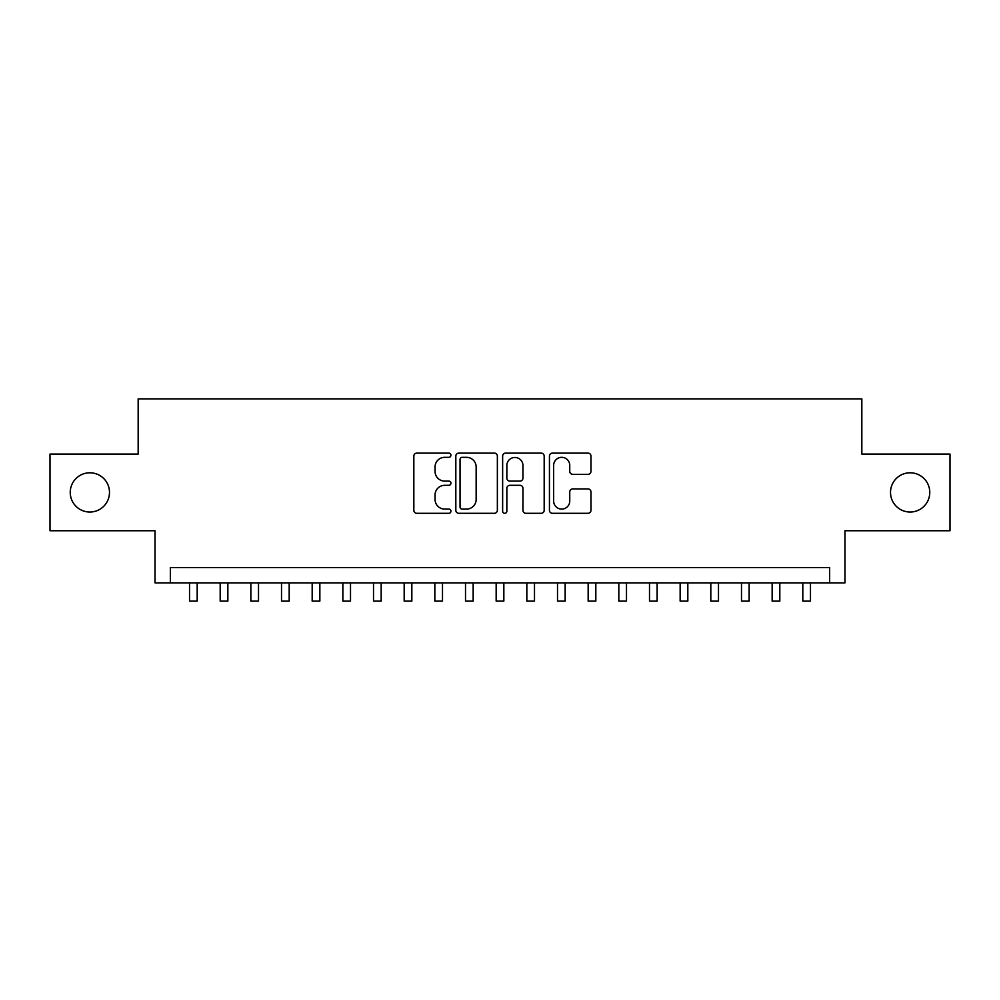 <?xml version="1.0" encoding="UTF-8"?>
<svg xmlns="http://www.w3.org/2000/svg" width="1000" height="1000" viewBox="0 0 1000 1000"><rect width="100%" height="100%" fill="white"/><g stroke="black" fill="none" stroke-linecap="round" stroke-linejoin="round"><path stroke-width="1.5" d="M450.938 455.225A2.112 2.112 0 0 0 448.837 453.113L416.85 453.113A3.013 3.013 0 0 0 413.837 456.125L413.837 510.3A3.013 3.013 0 0 0 416.85 513.312L448.837 513.312A2.112 2.112 0 0 0 450.938 511.2A2.112 2.112 0 0 0 448.837 509.1L444.688 509.1A9.637 9.637 0 0 1 435.062 499.462L435.062 494.95A9.637 9.637 0 0 1 444.688 485.312L448.837 485.312A2.112 2.112 0 0 0 450.938 483.212A2.112 2.112 0 0 0 448.837 481.1L444.688 481.1A9.637 9.637 0 0 1 435.062 471.475L435.062 466.962A9.637 9.637 0 0 1 444.688 457.325L448.837 457.325A2.112 2.112 0 0 0 450.938 455.225M890.512 492.413A19.625 19.625 0 0 0 910.138 512.038A19.625 19.625 0 0 0 929.762 492.413A19.625 19.625 0 0 0 910.138 472.788A19.625 19.625 0 0 0 890.512 492.413M70.237 492.413A19.625 19.625 0 0 0 89.862 512.038A19.625 19.625 0 0 0 109.488 492.413A19.625 19.625 0 0 0 89.862 472.788A19.625 19.625 0 0 0 70.237 492.413M587.962 474.338A3.013 3.013 0 0 0 590.975 471.325L590.975 456.125A3.013 3.013 0 0 0 587.962 453.113L552.45 453.113A3.013 3.013 0 0 0 549.438 456.125L549.438 510.3A3.013 3.013 0 0 0 552.45 513.312L587.962 513.312A3.013 3.013 0 0 0 590.975 510.3L590.975 491.938A3.013 3.013 0 0 0 587.962 488.925L572.762 488.925A3.013 3.013 0 0 0 569.75 491.938L569.75 501.05A8.05 8.05 0 0 1 561.7 509.1A8.05 8.05 0 0 1 553.65 501.05L553.65 465.375A8.05 8.05 0 0 1 561.7 457.325A8.05 8.05 0 0 1 569.75 465.375L569.75 471.325A3.013 3.013 0 0 0 572.762 474.338L587.962 474.338M829.638 582.875L844.975 582.875L844.975 530.737L950 530.737L950 454.075L861.838 454.075L861.838 398.888L138.162 398.888L138.162 454.075L50 454.075L50 530.737L155.025 530.737L155.025 582.875L829.638 582.875L829.638 567.537L170.362 567.537L170.362 582.875M497.362 456.125A3.013 3.013 0 0 0 494.363 453.113L458.837 453.113A3.013 3.013 0 0 0 455.825 456.125L455.825 510.3A3.013 3.013 0 0 0 458.837 513.312L494.363 513.312A3.013 3.013 0 0 0 497.362 510.3L497.362 456.125M505.637 453.113L541.163 453.113A3.013 3.013 0 0 1 544.175 456.125L544.175 510.3A3.013 3.013 0 0 1 541.163 513.312L525.962 513.312A3.013 3.013 0 0 1 522.95 510.3L522.95 488.325A3.013 3.013 0 0 0 519.938 485.312L509.862 485.312A3.013 3.013 0 0 0 506.85 488.325L506.85 511.2A2.112 2.112 0 0 1 504.738 513.312A2.112 2.112 0 0 1 502.638 511.2L502.638 456.125A3.013 3.013 0 0 1 505.637 453.113M462.15 457.325A2.112 2.112 0 0 0 460.037 459.438L460.037 506.987A2.112 2.112 0 0 0 462.15 509.1L466.512 509.1A9.637 9.637 0 0 0 476.15 499.462L476.15 466.962A9.637 9.637 0 0 0 466.512 457.325L462.15 457.325M522.95 465.525A8.05 8.05 0 0 0 514.9 457.475A8.05 8.05 0 0 0 506.85 465.525L506.85 478.1A3.013 3.013 0 0 0 509.862 481.1L519.938 481.1A3.013 3.013 0 0 0 522.95 478.1L522.95 465.525M189.525 582.875L189.525 601.112L197.188 601.112L197.188 582.875M220.188 582.875L220.188 601.112L227.85 601.112L227.85 582.875M250.85 582.875L250.85 601.112L258.512 601.112L258.512 582.875M281.512 582.875L281.512 601.112L289.188 601.112L289.188 582.875M312.175 582.875L312.175 601.112L319.85 601.112L319.85 582.875M342.85 582.875L342.85 601.112L350.513 601.112L350.513 582.875M373.512 582.875L373.512 601.112L381.175 601.112L381.175 582.875M404.175 582.875L404.175 601.112L411.838 601.112L411.838 582.875M434.837 582.875L434.837 601.112L442.5 601.112L442.5 582.875M465.5 582.875L465.5 601.112L473.162 601.112L473.162 582.875M496.163 582.875L496.163 601.112L503.837 601.112L503.837 582.875M526.838 582.875L526.838 601.112L534.5 601.112L534.5 582.875M557.5 582.875L557.5 601.112L565.163 601.112L565.163 582.875M588.162 582.875L588.162 601.112L595.825 601.112L595.825 582.875M618.825 582.875L618.825 601.112L626.487 601.112L626.487 582.875M649.488 582.875L649.488 601.112L657.15 601.112L657.15 582.875M680.15 582.875L680.15 601.112L687.825 601.112L687.825 582.875M710.812 582.875L710.812 601.112L718.487 601.112L718.487 582.875M741.488 582.875L741.488 601.112L749.15 601.112L749.15 582.875M772.15 582.875L772.15 601.112L779.812 601.112L779.812 582.875M802.812 582.875L802.812 601.112L810.475 601.112L810.475 582.875"/></g></svg>
